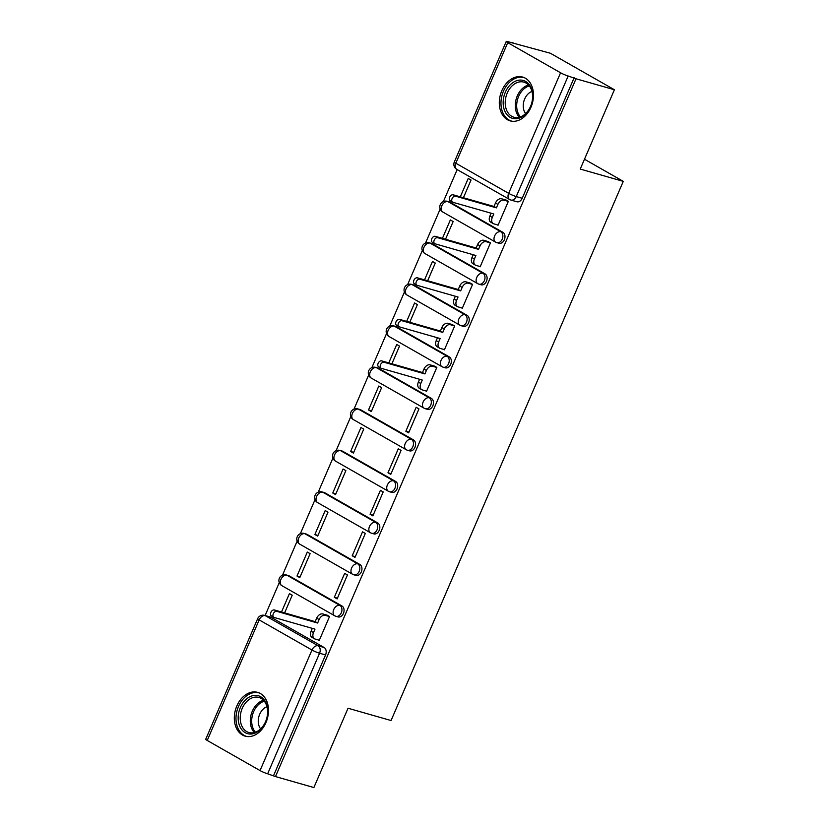 <?xml version="1.0" encoding="UTF-8"?>
<svg xmlns="http://www.w3.org/2000/svg" width="829" height="829" viewBox="0 0 829 829"><rect width="100%" height="100%" fill="white"/><g stroke="black" fill="none" stroke-linecap="round" stroke-linejoin="round"><path stroke-width="1.24" d="M499.006 243.27A5.834 4.238 -74 0 0 504.343 239.788A5.834 4.238 -74 0 0 502.902 232.338L500.778 231.737A5.834 4.238 106 0 1 502.219 239.187A5.834 4.238 106 0 1 496.882 242.669L499.006 243.27M481.121 284.793A5.834 4.238 -74 0 0 486.457 281.311A5.834 4.238 -74 0 0 485.017 273.86L482.903 273.249A5.834 4.238 106 0 1 484.343 280.699A5.834 4.238 106 0 1 479.007 284.181L481.121 284.793M463.245 326.305A5.834 4.238 -74 0 0 468.582 322.823A5.834 4.238 -74 0 0 467.141 315.372L465.017 314.761A5.834 4.238 106 0 1 466.458 322.222A5.834 4.238 106 0 1 461.121 325.704L463.245 326.305M445.37 367.827A5.834 4.238 -74 0 0 450.707 364.335A5.834 4.238 -74 0 0 449.266 356.884L447.142 356.283A5.834 4.238 106 0 1 448.582 363.734A5.834 4.238 106 0 1 443.246 367.216L445.37 367.827M427.484 409.339A5.834 4.238 -74 0 0 432.821 405.858A5.834 4.238 -74 0 0 431.381 398.407L429.256 397.796A5.834 4.238 106 0 1 430.697 405.246A5.834 4.238 106 0 1 425.36 408.738L427.484 409.339M409.609 450.862A5.834 4.238 -74 0 0 414.946 447.37A5.834 4.238 -74 0 0 413.505 439.919L411.381 439.318A5.834 4.238 106 0 1 412.821 446.769A5.834 4.238 106 0 1 407.485 450.251L409.609 450.862M391.723 492.374A5.834 4.238 -74 0 0 397.06 488.892A5.834 4.238 -74 0 0 395.62 481.442L393.495 480.83A5.834 4.238 106 0 1 394.936 488.281A5.834 4.238 106 0 1 389.599 491.763L391.723 492.374M373.848 533.886A5.834 4.238 -74 0 0 379.185 530.405A5.834 4.238 -74 0 0 377.744 522.954L375.62 522.353A5.834 4.238 106 0 1 377.06 529.804A5.834 4.238 106 0 1 371.724 533.285L373.848 533.886M355.962 575.409A5.834 4.238 -74 0 0 361.299 571.927A5.834 4.238 -74 0 0 359.859 564.466L357.745 563.865A5.834 4.238 106 0 1 359.185 571.316A5.834 4.238 106 0 1 353.848 574.798L355.962 575.409M338.087 616.921A5.834 4.238 -74 0 0 343.424 613.439A5.834 4.238 -74 0 0 341.983 605.989L339.859 605.377A5.834 4.238 106 0 1 341.299 612.828A5.834 4.238 106 0 1 335.963 616.32L338.087 616.921M236.845 705.956A22.766 16.539 -74 0 0 245.146 736.152A22.766 16.539 -74 0 0 265.964 722.567A22.766 16.539 -74 0 0 257.664 692.37A22.766 16.539 -74 0 0 236.845 705.956M501.835 90.662A22.766 16.539 -74 0 0 510.136 120.858A22.766 16.539 -74 0 0 530.954 107.273A22.766 16.539 -74 0 0 522.653 77.076A22.766 16.539 -74 0 0 501.835 90.662M614.403 89.75L580.248 169.064L623.273 181.354L391.06 720.536L348.035 708.246L313.88 787.55L275.487 776.576L576.01 78.776L614.403 89.75L550.383 53.253L511.783 42.745M457.162 169.593L443.391 201.561M440.199 208.981L425.515 243.073M422.324 250.493L407.63 284.596M404.438 292.005L389.754 326.108M386.563 333.527L371.869 367.63M368.677 375.04L353.993 409.143M350.802 416.562L336.118 450.655M332.916 458.074L318.232 492.177M315.041 499.586L300.357 533.689M297.155 541.109L282.471 575.212M279.28 582.621L265.114 615.522M511.99 42.279L513.856 43.336L507.876 41.626A5.834 0.705 23.3 0 0 506.25 41.45A5.834 0.705 23.3 0 0 507.752 42.652L560.57 72.776A5.834 0.705 23.3 0 0 568.166 76.009L516.239 196.566A5.834 4.238 106 0 1 510.902 200.048L516.881 201.758A5.834 4.238 106 0 0 522.218 198.276L516.239 196.566A5.834 0.705 23.3 0 1 508.654 193.333L560.57 72.776M576.01 78.776L568.166 76.009M271.28 617.387L265.301 615.678A5.834 4.238 106 0 0 264.617 615.387L270.596 617.097A5.834 4.238 106 0 1 271.28 617.387L324.108 647.501L318.118 645.791A5.834 4.238 106 0 1 319.559 653.242L267.643 773.799A5.834 0.705 -156.7 0 1 260.047 770.576L207.229 740.452A5.834 0.705 -156.7 0 1 205.727 739.25L257.653 618.693A5.834 0.705 -156.7 0 0 259.156 619.895L207.229 740.452M267.643 773.799L275.487 776.576M318.533 640.019L319.248 640.423L329.559 616.475L326.688 615.056M284.606 612.9L292.233 595.191L289.435 593.595L281.508 612.009M297 576.031L299.797 577.626L310.119 553.668L307.31 552.073L297 576.031L300.108 576.911M334.325 597.315L337.123 598.911L347.444 574.953L344.646 573.357L334.325 597.315L337.434 598.196M314.875 534.508L317.683 536.104L327.994 512.156L325.196 510.56L314.875 534.508L317.984 535.399M352.211 555.793L355.009 557.389L365.32 533.441L362.522 531.845L352.211 555.793L355.309 556.684M332.761 492.996L335.558 494.592L345.869 470.634L343.071 469.038L332.761 492.996L335.869 493.877M370.086 514.281L372.884 515.876L383.205 491.929L380.407 490.333L370.086 514.281L373.195 515.172M350.636 451.473L353.434 453.069L363.755 429.121L360.957 427.526L350.636 451.473L353.745 452.365M387.972 472.768L390.77 474.364L401.081 450.406L398.283 448.81L387.972 472.768L391.07 473.649M368.522 409.961L371.319 411.557L381.63 387.609L378.832 386.013L368.522 409.961L371.62 410.852M405.847 431.246L408.645 432.842L418.966 408.894L416.158 407.298L405.847 431.246L408.956 432.137M425.816 390.925L426.531 391.329L436.842 367.371L433.961 365.962M391.889 363.796L399.516 346.087L396.718 344.491L388.78 362.905M443.691 349.403L444.406 349.807L454.717 325.859L451.846 324.44M409.764 322.284L417.391 304.575L414.593 302.979L406.666 321.393M461.577 307.891L462.281 308.295L472.603 284.347L469.722 282.927M427.65 280.762L435.277 263.052L432.469 261.456L424.541 279.881M479.452 266.368L480.167 266.783L490.478 242.824L487.607 241.405M445.525 239.249L453.152 221.54L450.354 219.944L442.427 238.358M497.338 224.856L498.042 225.26L508.364 201.312L505.483 199.893M450.085 202.224L447.961 201.613A5.834 4.238 106 0 0 447.277 201.323L449.391 201.934A5.834 4.238 -74 0 1 450.085 202.224L502.902 232.338M432.199 243.736L430.085 243.125A5.834 4.238 106 0 0 429.391 242.835L431.515 243.446A5.834 4.238 -74 0 1 432.199 243.736L485.017 273.86M414.324 285.249L412.2 284.648A5.834 4.238 106 0 0 411.516 284.357L413.63 284.958A5.834 4.238 -74 0 1 414.324 285.249L467.141 315.372M396.438 326.771L394.324 326.16A5.834 4.238 106 0 0 393.63 325.87L395.754 326.481A5.834 4.238 -74 0 1 396.438 326.771L449.266 356.884M378.563 368.283L376.439 367.682A5.834 4.238 106 0 0 375.755 367.392L377.879 367.993A5.834 4.238 -74 0 1 378.563 368.283L431.381 398.407M360.688 409.806L358.563 409.194A5.834 4.238 106 0 0 357.869 408.904L359.993 409.516A5.834 4.238 -74 0 1 360.688 409.806L413.505 439.919M342.802 451.318L340.678 450.717A5.834 4.238 106 0 0 339.994 450.427L342.118 451.028A5.834 4.238 -74 0 1 342.802 451.318L395.62 481.442M324.927 492.83L322.802 492.229A5.834 4.238 106 0 0 322.118 491.939L324.232 492.54A5.834 4.238 -74 0 1 324.927 492.83L377.744 522.954M307.041 534.353L304.917 533.741A5.834 4.238 106 0 0 304.233 533.451L306.357 534.063A5.834 4.238 -74 0 1 307.041 534.353L359.859 564.466M289.166 575.865L287.041 575.264A5.834 4.238 106 0 0 286.357 574.974L288.471 575.575A5.834 4.238 -74 0 1 289.166 575.865L341.983 605.989M584.476 159.241L623.273 181.354M463.411 197.727L471.038 180.028L468.23 178.432L460.302 196.846M574.145 77.719L522.218 198.276M273.622 775.509L325.548 654.951A5.834 4.238 -74 0 0 324.108 647.501M329.527 616.558L325.269 615.346A5.834 3.948 119.7 0 0 319.113 619.564L317.621 623.025L315.196 621.636L316.688 618.175A5.834 3.948 -60.3 0 1 322.844 613.957L327.476 615.284M317.621 623.025L276.824 611.356A3.357 2.269 119.7 0 0 273.404 613.533A3.357 2.269 119.7 0 0 273.839 617.336A3.357 2.269 119.7 0 0 274.181 617.481L314.989 629.138L313.497 632.6A5.834 3.948 119.7 0 0 314.471 638.776L312.036 637.397A5.834 3.948 -60.3 0 1 311.072 631.221L312.295 628.372M271.757 616.092A3.357 2.269 -60.3 0 1 271.415 615.957A3.357 2.269 -60.3 0 1 270.969 612.154A3.357 2.269 -60.3 0 1 274.399 609.978L315.196 621.636M314.471 638.776A5.834 3.948 119.7 0 0 315.061 639.024L319.32 640.247M239.954 726.67A19.699 14.311 106 0 1 245.912 699.5A19.699 14.311 106 0 1 265.954 702.733A19.699 14.311 106 0 1 259.995 729.903A19.699 14.311 106 0 1 239.954 726.67M265.954 703.904A18.238 13.243 -74 0 0 258.928 697.438A18.238 13.243 -74 0 0 243.664 705.552A18.238 13.243 -74 0 0 241.881 726.059A18.238 13.243 -74 0 0 248.897 732.515A18.238 13.243 -74 0 0 264.161 724.411A18.238 13.243 -74 0 0 265.954 703.904M266.959 706.733A12.984 9.43 -74 0 0 259.425 726.888A12.984 9.43 -74 0 0 260.638 728.867M259.166 692.951L259.415 693.023A22.621 16.425 -74 0 0 259.166 692.951A22.621 16.425 -74 0 0 240.244 703.013A22.621 16.425 -74 0 0 238.027 728.442A22.621 16.425 -74 0 0 246.731 736.453A22.621 16.425 -74 0 0 247.011 736.525L246.731 736.453M504.944 111.376A19.699 14.311 106 0 1 510.892 84.206A19.699 14.311 106 0 1 530.933 87.439A19.699 14.311 106 0 1 524.985 114.609A19.699 14.311 106 0 1 504.944 111.376M530.943 88.599A18.238 13.243 -74 0 0 523.918 82.144A18.238 13.243 -74 0 0 508.654 90.257A18.238 13.243 -74 0 0 506.871 110.765A18.238 13.243 -74 0 0 513.887 117.221A18.238 13.243 -74 0 0 529.151 109.117A18.238 13.243 -74 0 0 530.943 88.599M531.949 91.439A12.984 9.43 -74 0 0 524.415 111.594A12.984 9.43 -74 0 0 525.617 113.573M524.425 77.739A22.621 16.425 -74 0 0 524.156 77.657A22.621 16.425 -74 0 0 505.224 87.719A22.621 16.425 -74 0 0 503.016 113.148A22.621 16.425 -74 0 0 511.721 121.158A22.621 16.425 -74 0 0 512.001 121.231M436.8 367.465L432.541 366.242A5.834 3.948 119.7 0 0 426.396 370.459L424.904 373.92L422.479 372.542L423.971 369.081A5.834 3.948 -60.3 0 1 430.116 364.864L434.759 366.18M424.904 373.92L384.096 362.263A3.357 2.269 119.7 0 0 380.677 364.439A3.357 2.269 119.7 0 0 381.122 368.242A3.357 2.269 119.7 0 0 381.464 368.387L422.272 380.045L420.78 383.506A5.834 3.948 119.7 0 0 421.743 389.682L419.319 388.293A5.834 3.948 -60.3 0 1 418.355 382.117L419.578 379.278M379.04 366.998A3.357 2.269 -60.3 0 1 378.698 366.853A3.357 2.269 -60.3 0 1 378.252 363.05A3.357 2.269 -60.3 0 1 381.672 360.874L422.479 372.542M421.743 389.682A5.834 3.948 119.7 0 0 422.344 389.931L426.603 391.143M454.686 325.942L450.427 324.73A5.834 3.948 119.7 0 0 444.271 328.947L442.79 332.408L440.354 331.02L441.847 327.559A5.834 3.948 -60.3 0 1 448.002 323.341L452.634 324.667M442.79 332.408L401.982 320.74A3.357 2.269 119.7 0 0 398.562 322.927A3.357 2.269 119.7 0 0 398.998 326.719A3.357 2.269 119.7 0 0 399.34 326.864L440.147 338.533L438.655 341.983A5.834 3.948 119.7 0 0 439.629 348.159L437.204 346.781A5.834 3.948 -60.3 0 1 436.23 340.605L437.453 337.755M396.915 325.486A3.357 2.269 -60.3 0 1 396.573 325.341A3.357 2.269 -60.3 0 1 396.127 321.538A3.357 2.269 -60.3 0 1 399.557 319.362L440.354 331.02M439.629 348.159A5.834 3.948 119.7 0 0 440.23 348.408L444.479 349.631M472.561 284.43L468.302 283.207A5.834 3.948 119.7 0 0 462.157 287.435L460.665 290.886L458.24 289.508L459.732 286.046A5.834 3.948 -60.3 0 1 465.877 281.829L470.509 283.155M460.665 290.886L419.857 279.228A3.357 2.269 119.7 0 0 416.438 281.404A3.357 2.269 119.7 0 0 416.883 285.207A3.357 2.269 119.7 0 0 417.225 285.352L458.033 297.01L456.541 300.471A5.834 3.948 119.7 0 0 457.504 306.647L455.08 305.259A5.834 3.948 -60.3 0 1 454.116 299.082L455.339 296.243M414.801 283.964A3.357 2.269 -60.3 0 1 414.448 283.819A3.357 2.269 -60.3 0 1 414.013 280.026A3.357 2.269 -60.3 0 1 417.433 277.839L458.24 289.508M457.504 306.647A5.834 3.948 119.7 0 0 458.105 306.896L462.364 308.119M490.447 242.907L486.188 241.695A5.834 3.948 119.7 0 0 480.032 245.912L478.54 249.374L476.115 247.995L477.608 244.534A5.834 3.948 -60.3 0 1 483.763 240.306L488.395 241.633M478.54 249.374L437.743 237.716A3.357 2.269 119.7 0 0 434.313 239.892A3.357 2.269 119.7 0 0 434.759 243.685A3.357 2.269 119.7 0 0 435.101 243.83L475.908 255.498L474.416 258.959A5.834 3.948 119.7 0 0 475.39 265.125L472.955 263.746A5.834 3.948 -60.3 0 1 471.991 257.57L473.214 254.721M432.676 242.451A3.357 2.269 -60.3 0 1 432.334 242.306A3.357 2.269 -60.3 0 1 431.888 238.503A3.357 2.269 -60.3 0 1 435.308 236.327L476.115 247.995M475.39 265.125A5.834 3.948 119.7 0 0 475.981 265.384L480.24 266.596M508.322 201.395L504.063 200.183A5.834 3.948 119.7 0 0 497.918 204.4L496.426 207.861L494.001 206.473L495.483 203.012A5.834 3.948 -60.3 0 1 501.638 198.794L506.27 200.121M496.426 207.861L455.618 196.193A3.357 2.269 119.7 0 0 452.199 198.369A3.357 2.269 119.7 0 0 452.634 202.172A3.357 2.269 119.7 0 0 452.986 202.317L493.783 213.975L492.302 217.436A5.834 3.948 119.7 0 0 493.265 223.612L490.841 222.224A5.834 3.948 -60.3 0 1 489.877 216.058L491.1 213.208M450.561 200.929A3.357 2.269 -60.3 0 1 450.209 200.784A3.357 2.269 -60.3 0 1 449.774 196.991A3.357 2.269 -60.3 0 1 453.194 194.815L494.001 206.473M493.265 223.612A5.834 3.948 119.7 0 0 493.866 223.861L498.125 225.084M507.752 42.652L455.826 163.209L508.654 193.333A5.834 3.948 119.7 0 0 509.617 199.509A5.834 5.834 0 0 0 510.902 200.048M265.301 615.678L318.118 645.791A5.834 3.948 -60.3 0 0 311.973 650.019L259.156 619.895A5.834 3.948 -60.3 0 1 265.301 615.678M260.047 770.576L311.973 650.019A5.834 0.705 23.3 0 0 319.559 653.242L325.548 654.951M447.277 201.323A5.834 5.834 0 0 0 442.779 212.006A5.834 3.948 119.7 0 1 441.805 205.83A5.834 3.948 119.7 0 1 447.961 201.613L500.778 231.737A5.834 3.948 119.7 0 0 494.623 235.954A5.834 3.948 -60.3 0 0 495.597 242.13A5.834 5.834 0 0 0 496.882 242.669M429.391 242.835A5.834 5.834 0 0 0 424.894 253.519A5.834 3.948 119.7 0 1 423.93 247.353A5.834 3.948 119.7 0 1 430.085 243.125L482.903 273.249A5.834 3.948 119.7 0 0 476.748 277.466A5.834 3.948 -60.3 0 0 477.711 283.642A5.834 5.834 0 0 0 479.007 284.181M411.516 284.357A5.834 5.834 0 0 0 407.018 295.041A5.834 3.948 119.7 0 1 406.055 288.865A5.834 3.948 119.7 0 1 412.2 284.648L465.017 314.761A5.834 3.948 119.7 0 0 458.872 318.989A5.834 3.948 -60.3 0 0 459.836 325.155A5.834 5.834 0 0 0 461.121 325.704M393.63 325.87A5.834 5.834 0 0 0 389.133 336.553A5.834 3.948 119.7 0 1 388.169 330.377A5.834 3.948 119.7 0 1 394.324 326.16L447.142 356.283A5.834 3.948 119.7 0 0 440.987 360.501A5.834 3.948 -60.3 0 0 441.95 366.677A5.834 5.834 0 0 0 443.246 367.216M375.755 367.392A5.834 5.834 0 0 0 371.257 378.076A5.834 3.948 119.7 0 1 370.294 371.9A5.834 3.948 119.7 0 1 376.439 367.682L429.256 397.796A5.834 3.948 119.7 0 0 423.111 402.024A5.834 3.948 -60.3 0 0 424.075 408.189A5.834 5.834 0 0 0 425.36 408.738M357.869 408.904A5.834 5.834 0 0 0 353.382 419.588A5.834 3.948 119.7 0 1 352.408 413.412A5.834 3.948 119.7 0 1 358.563 409.194L411.381 439.318A5.834 3.948 119.7 0 0 405.226 443.536A5.834 3.948 -60.3 0 0 406.2 449.712A5.834 5.834 0 0 0 407.485 450.251M339.994 450.427A5.834 5.834 0 0 0 335.496 461.111A5.834 3.948 119.7 0 1 334.533 454.934A5.834 3.948 119.7 0 1 340.678 450.717L393.495 480.83A5.834 3.948 119.7 0 0 387.35 485.048A5.834 3.948 -60.3 0 0 388.314 491.224A5.834 5.834 0 0 0 389.599 491.763M322.118 491.939A5.834 5.834 0 0 0 317.621 502.623A5.834 3.948 119.7 0 1 316.647 496.447A5.834 3.948 119.7 0 1 322.802 492.229L375.62 522.353A5.834 3.948 119.7 0 0 369.465 526.57A5.834 3.948 -60.3 0 0 370.439 532.746A5.834 5.834 0 0 0 371.724 533.285M304.233 533.451A5.834 5.834 0 0 0 299.735 544.135A5.834 3.948 119.7 0 1 298.772 537.969A5.834 3.948 119.7 0 1 304.917 533.741L357.745 563.865A5.834 3.948 119.7 0 0 351.589 568.083A5.834 3.948 -60.3 0 0 352.553 574.259A5.834 5.834 0 0 0 353.848 574.798M286.357 574.974A5.834 5.834 0 0 0 281.86 585.657A5.834 3.948 119.7 0 1 280.886 579.481A5.834 3.948 119.7 0 1 287.041 575.264L339.859 605.377A5.834 3.948 119.7 0 0 333.714 609.605A5.834 3.948 -60.3 0 0 334.678 615.771A5.834 5.834 0 0 0 335.963 616.32M335.279 616.03A5.834 3.948 -60.3 0 1 334.678 615.771L281.86 585.657M353.154 574.507A5.834 3.948 -60.3 0 1 352.553 574.259L299.735 544.135M371.04 532.995A5.834 3.948 -60.3 0 1 370.439 532.746L317.621 502.623M388.915 491.473A5.834 3.948 -60.3 0 1 388.314 491.224L335.496 461.111M406.79 449.96A5.834 3.948 -60.3 0 1 406.2 449.712L353.382 419.588M424.676 408.448A5.834 3.948 -60.3 0 1 424.075 408.189L371.257 378.076M442.551 366.926A5.834 3.948 -60.3 0 1 441.95 366.677L389.133 336.553M460.437 325.414A5.834 3.948 -60.3 0 1 459.836 325.155L407.018 295.041M478.312 283.891A5.834 3.948 -60.3 0 1 477.711 283.642L424.894 253.519M496.198 242.379A5.834 3.948 -60.3 0 1 495.597 242.13L442.779 212.006M456.8 169.385A5.834 3.948 119.7 0 1 455.826 163.209A5.834 0.705 -156.7 0 1 454.323 162.007A5.834 5.834 0 0 0 456.8 169.385L509.617 199.509M319.113 619.564L316.688 618.175M325.269 615.346L322.844 613.957M313.497 632.6L311.072 631.221M276.824 611.356L274.399 609.978M254.337 732.535A18.238 13.243 106 0 1 251.933 728.929A18.238 13.243 106 0 1 263.549 700.298M264.316 701.199A17.647 12.818 -74 0 0 253.28 728.836A17.647 12.818 -74 0 0 255.467 732.173M519.327 117.241A18.238 13.243 106 0 1 516.923 113.635A18.238 13.243 106 0 1 528.539 85.004M529.306 85.905A17.647 12.818 -74 0 0 518.27 113.542A17.647 12.818 -74 0 0 520.457 116.879M426.396 370.459L423.971 369.081M432.541 366.242L430.116 364.864M420.78 383.506L418.355 382.117M384.096 362.263L381.672 360.874M444.271 328.947L441.847 327.559M450.427 324.73L448.002 323.341M438.655 341.983L436.23 340.605M401.982 320.74L399.557 319.362M462.157 287.435L459.732 286.046M468.302 283.207L465.877 281.829M456.541 300.471L454.116 299.082M419.857 279.228L417.433 277.839M480.032 245.912L477.608 244.534M486.188 241.695L483.763 240.306M474.416 258.959L471.991 257.57M437.743 237.716L435.308 236.327M497.918 204.4L495.483 203.012M504.063 200.183L501.638 198.794M492.302 217.436L489.877 216.058M455.618 196.193L453.194 194.815M506.25 41.45L454.323 162.007M264.617 615.387A5.834 5.834 0 0 0 257.653 618.693M273.839 617.336L271.415 615.957M381.122 368.242L378.698 366.853M398.998 326.719L396.573 325.341M416.883 285.207L414.448 283.819M434.759 243.685L432.334 242.306M452.634 202.172L450.209 200.784"/></g></svg>
